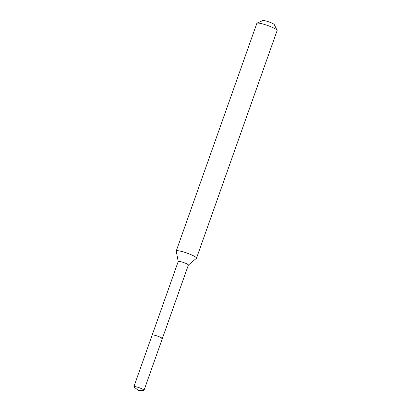 <?xml version="1.0" encoding="UTF-8"?>
<svg xmlns="http://www.w3.org/2000/svg" width="411" height="411" viewBox="0 0 411 411"><rect width="100%" height="100%" fill="white"/><g stroke="black" fill="none" stroke-linecap="round" stroke-linejoin="round"><path stroke-width="0.62" d="M188.33 265.121A5.379 0.807 -160.5 0 0 188.372 265.059A5.379 0.807 -160.5 0 0 185.166 263.117A5.379 0.807 -160.5 0 0 179.417 261.375A5.379 0.807 -160.5 0 0 178.23 261.468L133.883 386.705A5.379 0.807 -160.5 0 0 134.233 387.183L138.307 390.327L143.454 390.45A5.379 0.807 -160.5 0 0 144.025 390.296A5.379 0.807 -160.5 0 0 140.819 388.354A5.379 0.807 -160.5 0 0 135.07 386.612A5.379 0.807 -160.5 0 0 133.883 386.705M153.36 334.97A5.379 0.807 -160.5 0 0 152.173 335.063A5.379 0.807 -160.5 0 1 153.36 334.97A5.379 0.807 -160.5 0 1 159.108 336.707A5.379 0.807 -160.5 0 1 162.309 338.654A5.379 0.807 -160.5 0 0 159.108 336.707A5.379 0.807 -160.5 0 0 153.36 334.97M188.361 265.095L196.432 258.293A10.758 1.608 -160.5 0 0 196.515 258.175A10.758 1.608 -160.5 0 0 190.108 254.286A10.758 1.608 -160.5 0 0 178.61 250.802A10.758 1.608 -160.5 0 0 176.237 250.993A10.758 1.608 -160.5 0 0 176.227 251.136L178.22 261.504M196.515 258.175L277.117 30.563A10.758 1.608 -160.5 0 0 277.081 30.296A10.758 1.608 -160.5 0 0 269.981 26.381A10.758 1.608 -160.5 0 0 259.207 23.196A10.758 1.608 -160.5 0 0 257.034 23.196A10.758 1.608 -160.5 0 0 256.839 23.381L176.237 250.993M277.081 30.296L274.307 24.645A6.201 0.93 -160.5 0 0 270.212 22.389A6.201 0.93 -160.5 0 0 264.001 20.55A6.201 0.93 -160.5 0 0 262.747 20.55L257.034 23.196M161.127 338.746A5.379 0.807 -160.5 0 0 162.309 338.654L144.025 390.296M188.372 265.059L162.309 338.654"/></g></svg>
